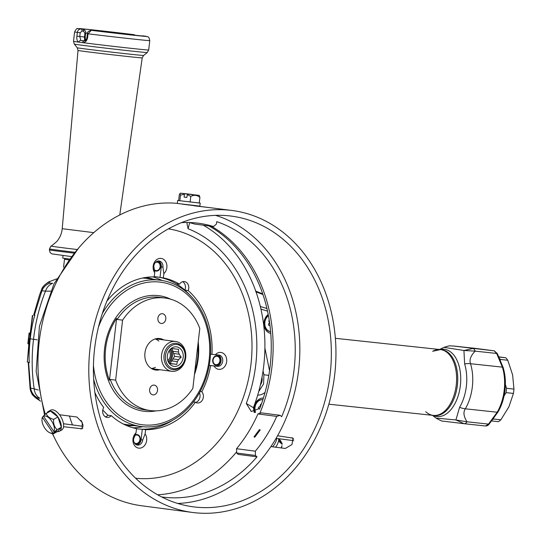<?xml version="1.0" encoding="UTF-8"?>
<svg xmlns="http://www.w3.org/2000/svg" width="541" height="541" viewBox="0 0 541 541"><rect width="100%" height="100%" fill="white"/><g stroke="black" fill="none" stroke-linecap="round" stroke-linejoin="round"><path stroke-width="0.81" d="M262.71 293.837L255.467 291.078M49.245 281.969L49.245 282.104C45.66 283.518 43.124 285.986 41.623 289.53L41.894 290.747L34.34 315.261L34.834 315.254C32.886 321.449 31.351 329.286 30.222 338.767L33.542 339.288C35.368 322.693 39.351 306.652 45.485 291.159L41.894 290.747C43.463 287.007 46.147 284.444 49.948 283.058L50.665 283.301M34.834 315.254L34.34 315.261M32.717 315.579L29.579 338.68L32.406 315.417M29.579 338.68L27.361 361.895L29.336 362.774C28.835 356.803 29.133 348.796 30.222 338.767L29.579 338.68M28.829 344.15L27.361 361.895M28.984 344.218L27.956 343.778L28.984 344.218L29.545 338.652L28.68 338.531L28.146 343.846M28.592 362.456L30.627 388.14L34.184 388.83C31.743 372.37 31.534 355.856 33.542 339.288L37.201 339.802M28.862 362.578L27.192 361.834M38.269 390.014L34.184 388.83C34.624 392.867 36.355 395.931 39.378 398.027M39.195 397.966L37.728 397.527M36.734 397.446C33.339 395.228 31.304 392.124 30.627 388.14L30.113 388.749M30.107 388.871L30.817 391.562L35.828 397.966L36.714 397.459C33.332 395.241 31.304 392.137 30.627 388.14L30.12 388.925M30.817 391.562L30.6 390.94C32.359 394.937 31.763 394.375 35.99 398.135L36.024 398.156M36.565 398.44L39.121 399.488M35.841 397.899L39.865 398.176M50.732 283.308L52.653 283.295C49.224 284.688 46.837 287.305 45.485 291.159L50.719 291.159M52.653 283.295L50.07 283.153L49.245 282.104L49.948 283.058M49.968 283.078C46.154 284.465 43.463 287.021 41.894 290.747M41.806 289.09L41.623 289.53L41.806 289.09M50.09 281.388L49.353 281.807M49.326 281.834L49.745 281.543M30.269 333.107L29.376 333.236L28.423 338.395L29.092 333.1L30.242 332.877M68.741 259.876L64.494 259.24L68.741 259.876M432.455 415.319L436.06 418.105L455.907 419.958L459.6 407.326A36.416 21.457 -83.9 0 0 464.624 363.917A15.134 7.202 -17.1 0 1 470.521 363.714A37.836 22.289 96.1 0 1 465.307 408.807L497.179 412.228A37.836 22.289 -83.9 0 0 502.393 367.136L496.645 353.442L494.251 350.845L475.35 348.363M439.522 349.493L444.033 347.349L463.941 350.487L464.624 363.917M464.09 423.698L455.907 419.958L467.005 421.791A5.674 3.341 96.1 0 1 464.144 423.704A5.674 3.341 96.1 0 1 464.09 423.698L443.498 421.189C442.876 421.615 440.394 420.587 436.053 418.098M463.941 350.487L475.181 351.143A5.674 3.341 -83.9 0 0 472.787 348.539L463.941 350.487M453.067 345.983L494.251 350.845A1.893 1.745 98.1 0 1 494.305 350.845L497.307 353.584A1.893 0.622 152.5 0 0 496.645 353.442L475.181 351.143C470.697 355.694 469.142 359.887 470.521 363.714L502.393 367.136A1.893 0.899 162.9 0 1 503.184 367.589C507.262 383.129 505.551 397.919 498.051 411.951A1.893 0.933 -149.4 0 1 497.179 412.228L488.469 424.097L485.588 426.004C487.062 425.97 488.246 425.327 489.145 424.09L498.051 411.951A1.893 0.933 -149.4 0 0 498.112 411.748A36.889 21.735 96.1 0 0 504.969 390.332A36.889 21.735 -83.9 0 0 503.204 367.779A1.893 0.899 162.9 0 0 503.184 367.589L497.307 353.584A1.893 0.622 152.5 0 1 497.307 353.814M453.913 346.057A5.674 3.341 -83.9 0 1 453.953 346.064L475.478 348.377A1.893 1.231 97.2 0 0 475.465 348.37L454 346.071A5.674 3.341 -83.9 0 0 453.953 346.064L453.216 345.997C449.984 346.247 451.681 344.773 444.033 347.349M335.359 338.308L440.428 349.587L432.658 351.271A0.568 0.426 -118.5 0 1 432.861 351.231A33.102 19.503 96.1 0 1 440.428 349.587L441.571 349.716A33.102 19.503 -83.9 0 1 457.436 384.712A33.102 19.503 -83.9 0 1 434.504 415.542L433.361 415.42A33.102 19.503 -83.9 0 0 456.293 384.59A33.102 19.503 -83.9 0 0 440.428 349.587A33.102 19.503 96.1 0 1 456.293 384.59A33.102 19.503 96.1 0 1 433.361 415.42A33.102 19.503 96.1 0 1 425.855 411.796A0.568 0.419 132.9 0 1 425.699 411.742M491.762 420.959L498.423 421.676A35.943 21.173 96.1 0 0 500.878 419.802L493.466 419.005A35.943 21.173 96.1 0 1 492.946 419.451M493.466 419.005L493.629 418.545M504.063 395.992L506.038 392.624A35.943 21.173 96.1 0 0 506.329 390.467A35.943 21.173 -83.9 0 0 506.538 388.296L505.382 384.509M500.878 419.802L508.919 406.798L513.45 393.422A35.943 21.173 -83.9 0 0 513.95 389.094L512.611 374.859L507.769 360.245L500.357 359.447A35.943 21.173 -83.9 0 0 499.762 358.629M507.769 360.245A35.943 21.173 -83.9 0 0 505.815 357.79L499.039 357.06M513.95 389.094L506.538 388.296M513.45 393.422L506.038 392.624M505.815 357.79L498.937 356.844M500.439 360.15L500.357 359.447M185.09 357.655A12.2 9.86 -82.5 0 1 173.884 368.719A12.2 9.86 -82.5 0 1 165.485 355.545A12.2 9.86 -82.5 0 1 176.691 344.482A12.2 9.86 -82.5 0 1 185.09 357.655M183.189 357.452A9.839 7.946 -82.5 0 1 176.697 366.142A9.839 7.946 -82.5 0 1 168.271 361.74A9.839 7.946 -82.5 0 1 167.385 355.755A9.839 7.946 -82.5 0 1 169.833 349.824A9.839 7.946 -82.5 0 1 178.976 347.667A9.839 7.946 -82.5 0 1 183.189 357.452M181.194 357.209L174.574 356.336L173.614 353.476L179.152 354.206L181.194 357.209L178.516 359.657A7.662 6.188 -82.5 0 1 177.313 361.618L176.819 364.35L173.181 363.931A7.662 6.188 -82.5 0 1 172.092 363.91A7.662 6.188 -82.5 0 1 171.254 363.721L169.8 363.593L167.751 360.59M169.367 350.44L171.538 348.56L172.992 348.695A7.662 6.188 97.5 0 1 174.087 348.715A7.662 6.188 97.5 0 1 174.919 348.898L173.228 348.675M174.919 348.898L178.557 349.317L178.422 352.035L172.89 351.305L171.984 348.593M174.574 356.336L172.985 358.926L178.516 359.657M176.819 364.35L170.192 363.478L171.781 360.888L177.313 361.618M173.181 363.931L169.698 363.471M171.254 363.721L169.739 363.525M172.985 358.926A7.662 6.188 -82.5 0 1 171.781 360.888M169.651 363.417L170.192 363.478M173.614 353.476A7.662 6.188 97.5 0 0 172.89 351.305M170.733 349.188A8.798 7.107 97.5 0 1 172.41 356.052A8.798 7.107 -82.5 0 1 168.988 362.571M169.042 350.933A6.147 4.964 97.5 0 1 170.28 355.822A6.147 4.964 -82.5 0 1 167.791 360.462M179.152 354.206A7.662 6.188 97.5 0 0 178.422 352.035M185.712 357.682A15.04 12.152 -82.5 0 1 171.673 371.295A15.04 12.152 -82.5 0 1 161.549 355.085A15.04 12.152 -82.5 0 1 175.588 341.472A15.04 12.152 -82.5 0 1 185.712 357.682M168.359 361.652A7.567 6.113 97.5 0 0 171.423 355.944A7.567 6.113 97.5 0 0 169.888 349.926M155.159 338.957A15.04 12.152 -82.5 0 1 158.851 341.087M155.402 367.346A15.04 12.152 -82.5 0 1 151.284 368.441M185.32 357.662A13.241 10.698 97.5 0 0 176.407 343.393A13.241 10.698 97.5 0 0 164.045 355.376A13.241 10.698 97.5 0 0 172.958 369.652A13.241 10.698 97.5 0 0 185.32 357.662M135.913 485.777A152.278 123.03 -82.5 0 1 99.24 308.174A152.278 123.03 -82.5 0 1 232.211 210.496A152.278 123.03 -82.5 0 1 288.826 237.168A152.278 123.03 -82.5 0 1 325.506 414.771A152.278 123.03 -82.5 0 1 192.528 512.455A152.278 123.03 -82.5 0 1 135.913 485.777M138.76 481.145A146.604 118.445 97.5 0 0 193.272 506.829A146.604 118.445 97.5 0 0 321.286 412.783A146.604 118.445 97.5 0 0 285.979 241.8A146.604 118.445 97.5 0 0 231.474 216.123A146.604 118.445 97.5 0 0 103.453 310.162A146.604 118.445 97.5 0 0 138.76 481.145M192.528 512.455L141.688 505.774A152.278 123.03 -82.5 0 1 85.072 479.096A152.278 123.03 -82.5 0 1 52.639 433.896M45.302 414.223A152.278 123.03 -82.5 0 1 177.333 203.369M59.496 414.731L76.937 417.023L82.273 422.501L82.144 428.797L63.554 426.714M232.211 210.496L182.006 204.113M215.737 208.38L194.192 205.783M83.199 426.342L63.48 423.745M293.729 440.672L276.093 438.352M277.574 435.769L293.046 438.149L291.957 444.567L285.29 448.469L270.926 446.582M72.494 424.935A146.604 118.445 -82.5 0 1 69.431 416.036M177.691 503.441A146.604 118.445 97.5 0 0 298.301 372.763A146.604 118.445 97.5 0 0 215.548 215.365M254.155 412.452L253.411 407.677A141.018 113.928 -82.5 0 0 203.301 225.212M158.263 260.985A5.674 4.585 -82.5 0 1 161.265 266.909L160.035 277.445L163.348 277.885A76.612 61.897 97.5 0 1 179.524 284.181A6.431 5.194 -82.5 0 1 184.407 281.584A6.431 5.194 -82.5 0 1 188.207 290.564L184.894 290.132A6.431 5.194 97.5 0 0 182.702 281.705M179.524 284.181L176.21 283.748A76.612 61.897 97.5 0 0 160.035 277.445M154.259 276.62A76.612 61.897 -82.5 0 1 156.592 276.87A76.612 61.897 -82.5 0 1 185.076 290.294A76.612 61.897 97.5 0 1 189.763 294.987A76.612 61.897 97.5 0 0 184.894 290.132M217.692 354.916A5.674 4.585 -82.5 0 1 221.012 361.287A5.674 4.585 -82.5 0 1 215.839 366.095L209.211 365.371M195.714 402.403A6.431 5.194 97.5 0 0 199.453 392.813M136.616 444.898A5.674 4.585 -82.5 0 0 141.073 439.752L142.303 429.209A76.612 61.897 97.5 0 0 173.357 419.857A76.612 61.897 97.5 0 1 136.63 428.79A76.612 61.897 97.5 0 1 136.488 428.77M105.421 416.847A6.431 5.194 97.5 0 0 107.963 415.211A76.612 61.897 -82.5 0 1 102.79 409.922M94.885 392.489A76.612 61.897 97.5 0 0 103.71 407.441A6.431 5.194 -82.5 0 0 107.037 417.402A6.431 5.194 -82.5 0 0 111.277 415.644A76.612 61.897 97.5 0 0 136.501 428.655L136.007 432.895A8.514 6.877 -82.5 0 0 134.215 445.02A8.514 6.877 -82.5 0 0 144.068 446.095A8.514 6.877 -82.5 0 0 145.123 433.889L142.729 439.968A5.674 4.585 97.5 0 1 137.428 445.101A5.674 4.585 97.5 0 1 133.613 438.974L136.007 432.895M111.277 415.644L107.963 415.211M142.303 429.209L145.617 429.649A76.612 61.897 97.5 0 0 195.389 402.193L193.482 401.943M209.205 365.412L210.632 365.601A76.612 61.897 97.5 0 1 201.813 391.752L200.156 391.535M145.617 429.649L145.123 433.889M201.813 391.752A6.431 5.194 -82.5 0 1 202.828 399.15A6.431 5.194 -82.5 0 1 197.33 402.964A6.431 5.194 -82.5 0 1 195.389 402.193M210.517 354.139L215.379 354.7A8.514 6.877 -82.5 0 1 225.272 355.322A8.514 6.877 -82.5 0 1 223.846 367.501A8.514 6.877 -82.5 0 1 214.06 365.973L210.632 365.601M211.95 354.328A76.612 61.897 97.5 0 0 188.207 290.564M106.888 301.161A76.612 61.897 97.5 0 1 154.232 276.891L154.726 272.65A8.514 6.877 -82.5 0 1 155.781 260.444A8.514 6.877 -82.5 0 1 165.627 261.513A8.514 6.877 -82.5 0 1 163.842 273.645L163.348 277.885M187.396 222.479L186.99 223.589L188.079 228.728A131.064 105.887 -82.5 0 1 246.283 403.471L251.274 411.485L259.788 408.401A140.66 113.637 -82.5 0 0 209.009 225.962M181.445 222.649A135.25 109.275 -82.5 0 1 198.493 223.237A135.25 109.275 -82.5 0 1 213.485 226.544L216.447 224.048L216.725 221.668A140.93 113.86 97.5 0 1 281.692 416.698L280.164 415.326L276.728 416.401A135.25 109.275 -82.5 0 1 255.332 451.187L255.467 455.475L256.995 456.847A140.93 113.86 97.5 0 1 164.518 497.301A140.93 113.86 -82.5 0 1 162.51 497.064A140.93 113.86 -82.5 0 1 161.644 496.942M83.098 425.179A135.25 109.275 -82.5 0 1 81.177 420.458M276.728 416.401L257.935 413.933L261.371 412.857L280.164 415.326M257.935 413.933A135.25 109.275 -82.5 0 1 236.539 448.719L236.681 453.006L238.209 454.379L256.995 456.847M255.332 451.187L236.539 448.719M254.77 437.209L254.006 436.878L259.443 429.615L260.221 429.953L254.77 437.209M255.467 455.475L236.681 453.006M189.032 222.507A135.25 109.275 -82.5 0 1 194.692 224.075L213.485 226.544M215.379 354.7L218.814 355.038A5.674 4.585 97.5 0 1 218.895 355.045A5.674 4.585 97.5 0 1 222.709 361.219A5.674 4.585 97.5 0 1 217.502 366.311L214.06 365.973M161.265 266.909L162.922 267.126L163.842 273.645M162.922 267.126A5.674 4.585 97.5 0 0 159.101 260.999A5.674 4.585 97.5 0 0 153.806 266.131L154.726 272.65M153.867 269.026A4.254 3.435 97.5 0 0 154.57 269.885A4.254 3.435 97.5 0 0 156.153 270.628A4.254 3.435 97.5 0 0 159.865 267.896A4.254 3.435 97.5 0 0 158.844 262.933A4.254 3.435 97.5 0 0 157.262 262.189A4.254 3.435 97.5 0 0 155.267 262.656M213.79 358.02A4.254 3.435 97.5 0 0 215.947 364.675A4.254 3.435 97.5 0 0 219.213 362.896A4.254 3.435 97.5 0 0 217.056 356.235A4.254 3.435 97.5 0 0 213.79 358.02M134.154 442.511A4.254 3.435 97.5 0 0 134.371 442.727A4.254 3.435 97.5 0 0 135.953 443.478A4.254 3.435 97.5 0 0 139.673 440.746A4.254 3.435 97.5 0 0 138.645 435.782A4.254 3.435 97.5 0 0 137.062 435.038A4.254 3.435 97.5 0 0 134.398 436.053M219.518 363.167A4.727 3.821 -82.5 0 1 215.886 365.148A4.727 3.821 -82.5 0 1 213.485 357.75A4.727 3.821 -82.5 0 1 217.117 355.768A4.727 3.821 -82.5 0 1 219.518 363.167M134.783 435.167A4.727 3.821 -82.5 0 1 137.13 434.565A4.727 3.821 -82.5 0 1 138.888 435.397A4.727 3.821 -82.5 0 1 140.024 440.908A4.727 3.821 -82.5 0 1 135.892 443.945A4.727 3.821 -82.5 0 1 134.844 443.606M156.221 261.77A4.727 3.821 -82.5 0 1 157.323 261.722A4.727 3.821 -82.5 0 1 159.081 262.547A4.727 3.821 -82.5 0 1 160.217 268.065A4.727 3.821 -82.5 0 1 156.092 271.095A4.727 3.821 -82.5 0 1 154.327 270.27A4.727 3.821 -82.5 0 1 154.036 269.973M199.216 195.362L187.429 194.084L199.216 195.362L199.906 197.397L199.244 203.031L177.671 200.461L177.32 203.47L199.866 206.101L200.217 203.098L199.257 202.936M177.671 200.461L200.217 203.098M184.684 193.746L192.217 194.449L180.43 193.164L184.684 193.746L184.427 194.212L180.484 195.152L179.943 193.55L179.301 194.895L178.645 200.528M187.429 194.084L186.834 197.445L184.089 197.113L186.841 197.37M199.906 197.397C197.1 195.037 194.063 194.706 190.79 196.403L187.172 194.55M192.217 194.449L192.359 194.949M190.79 196.403L190.128 202.036M180.484 195.152L179.828 200.785M184.427 194.212L184.089 197.113M276.728 438.44A11.347 5.85 131.9 0 1 274.645 444.073A11.347 5.85 131.9 0 1 272.637 446.805M278.622 438.683A11.347 5.85 131.9 0 1 276.573 445.804A11.347 5.85 131.9 0 1 275.633 447.197M281.205 447.934L281.996 445.608A9.461 4.876 131.9 0 1 281.34 447.948M279.061 438.744L281.219 441.699L281.117 442.355M278.534 441.057L282.152 444.31L281.989 443.133L280.13 441.463L279.359 440.029L281.219 441.699M42.482 417.463A9.461 4.774 -119.2 0 0 42.002 419.214A9.461 4.774 -119.2 0 0 49.481 432.611A9.461 4.774 -119.2 0 0 52.808 432.8L42.482 417.463L42.577 416.854L43.564 416.306A9.461 4.774 -119.2 0 1 51.544 420.905A9.461 4.774 -119.2 0 1 53.884 431.63L43.557 416.3L43.652 415.691L46.188 413.493C47.135 416.313 49.616 418.274 53.64 419.376L57.914 416.989L61.336 427.248L57.299 431.623A11.347 5.735 -119.2 0 0 59.415 431.272L61.694 430A11.347 5.735 -119.2 0 0 62.797 420.966A11.347 5.735 -119.2 0 0 50.631 410.179L48.352 411.458A11.347 5.735 -119.2 0 0 46.945 413.074M59.415 431.272A11.347 5.735 -119.2 0 0 60.518 422.237A11.347 5.735 -119.2 0 0 48.352 411.458M53.884 431.63L54.519 431.833L56.717 430.602L55.642 431.772L55.365 431.36M53.64 419.376C53.241 423.657 54.377 427.079 57.055 429.635L54.519 431.833M42.157 417.868L42.577 416.854M52.808 432.8L53.444 432.996L53.025 434.01L49.745 432.726M57.055 429.635L61.336 427.248M46.188 413.493L50.469 411.106L57.914 416.989M53.025 434.01L57.299 431.623M53.444 432.996L55.642 431.772M142.445 278.06A73.772 59.605 -82.5 0 1 146.652 278.432L160.386 280.231A73.772 59.605 -82.5 0 1 210.043 359.745A73.772 59.605 97.5 0 1 141.16 426.524A73.772 59.605 97.5 0 1 93.661 379.309M123.267 423.988A73.772 59.605 97.5 0 0 127.433 424.719L141.16 426.524M102.296 313.577A73.772 59.605 -82.5 0 1 160.386 280.231M98.503 326.92A71.885 58.076 -82.5 0 1 168.008 283.727A71.885 58.076 -82.5 0 1 209.157 359.664A71.885 58.076 97.5 0 1 150.547 425.077A71.885 58.076 97.5 0 1 93.444 365.439M116.613 318.406A57.265 46.262 97.5 0 0 105.63 348.553A57.265 46.262 97.5 0 0 109.451 380.289L116.613 318.406L117.167 319.44L122.584 320.15L115.639 380.14A56.751 45.85 97.5 0 0 150.317 410.558A56.751 45.85 97.5 0 0 192.839 388.431L199.785 328.441A56.751 45.85 97.5 0 0 165.106 298.023A56.751 45.85 97.5 0 0 122.584 320.15M194.774 371.748A57.265 46.262 97.5 0 0 197.634 358.433A57.265 46.262 97.5 0 0 197.884 344.833M159.859 369.74A15.892 12.835 -82.5 0 1 155.639 370.044A15.892 12.835 -82.5 0 1 144.947 352.921A15.892 12.835 -82.5 0 1 159.784 338.538A15.892 12.835 -82.5 0 1 163.781 339.924M162.408 313.706A4.916 3.976 97.5 0 0 157.898 318.122A4.916 3.976 97.5 0 0 161.198 323.464A4.916 3.976 97.5 0 0 161.279 323.477A4.916 3.976 97.5 0 0 165.789 319.062A4.916 3.976 97.5 0 0 162.483 313.712A4.916 3.976 97.5 0 0 162.408 313.706M154.144 385.104A4.916 3.976 97.5 0 0 149.634 389.52A4.916 3.976 97.5 0 0 152.941 394.869A4.916 3.976 97.5 0 0 153.015 394.876A4.916 3.976 97.5 0 0 157.526 390.46A4.916 3.976 97.5 0 0 154.219 385.118A4.916 3.976 97.5 0 0 154.144 385.104M109.451 380.289L110.222 379.43L115.639 380.14M260.329 306.49L266.929 308.539M270.764 333.384A10.401 8.406 -82.5 0 1 264.055 322.22A10.401 8.406 -82.5 0 1 268.201 314.429M257.699 395.119A15.134 12.227 97.5 0 0 265.049 392.408M264.901 348.046L269.54 370.788M263.393 398.061A10.401 8.406 97.5 0 0 254.189 407.522A10.401 8.406 97.5 0 0 254.595 412.465M256.008 291.856L262.933 294.514M263.048 370.943L263.907 374.744L263.595 383.9L258.699 391.61M261.986 377.314A8.703 7.101 -85.8 0 1 260.404 384.888M255.555 412.357A8.703 7.033 97.5 0 1 256.306 403.593A8.703 7.033 97.5 0 1 262.872 399.691A8.703 7.033 97.5 0 0 262.683 399.664A8.703 7.033 97.5 0 0 255.907 403.464A8.703 7.033 97.5 0 0 255.163 412.425M261.35 404.174A0.906 0.73 97.5 0 0 260.377 405.148A1.609 1.298 97.5 0 1 259.159 406.913A0.906 0.73 97.5 0 0 258.875 408.638A1.609 1.298 97.5 0 1 259.41 409.226M261.08 404.938L260.945 404.918A1.609 1.298 -82.5 0 1 260.444 404.715M268.377 315.369A8.703 7.033 97.5 0 0 264.427 324.688A8.703 7.033 97.5 0 0 270.284 331.613A8.703 7.033 97.5 0 0 270.419 331.626M268.437 315.694A8.703 7.033 97.5 0 0 264.894 324.931A8.703 7.033 97.5 0 0 270.622 331.653L270.284 331.613M269.222 320.252A0.906 0.73 97.5 0 0 269.026 321.564A1.609 1.298 97.5 0 1 268.769 323.809A0.906 0.73 97.5 0 0 269.296 325.391L268.897 325.344M269.959 325.466A1.609 1.298 97.5 0 0 269.296 325.391M130.908 34.922L134.026 34.678L88.521 29.444L77.661 28.626C77.194 27.909 76.173 29.004 74.611 31.912A37.836 0.426 6.6 0 0 77.349 32.392C77.796 30.14 79.047 29.004 81.096 28.998L82.854 29.194M135.73 35.429L134.06 34.685M144.366 36.044L141.289 35.983M92.917 30.512L91.267 30.33L88.055 33.799A37.836 0.426 6.6 0 0 128.061 38.485A37.836 0.426 6.6 0 0 149.776 40.609C148.505 35.584 148.924 37.383 144.258 36.024L144.143 36.01A1.893 1.116 -83.9 0 0 144.143 36.01L144.143 36.01A1.893 1.116 -83.9 0 0 144.122 36.01M84.558 40.088L85.41 40.595L85.262 37.072L84.491 36.998L84.558 40.088L85.275 40.595M91.267 30.33A34.049 0.385 6.6 0 0 132.518 35.118A34.049 0.385 6.6 0 0 144.156 36.01L142.567 35.841A1.893 1.116 -83.9 0 1 142.581 35.841A32.156 0.365 6.6 0 1 131.416 34.976A32.156 0.365 6.6 0 1 92.842 30.499A1.893 1.116 -83.9 0 0 92.822 30.499L91.246 30.33A1.893 1.116 -83.9 0 0 91.246 30.33C88.399 31.08 87.108 32.203 87.378 33.704L88.055 33.799L87.622 37.559C86.945 40.846 85.295 42.543 82.678 42.651A37.836 0.426 -173.4 0 1 78.959 42.157A1.893 1.616 -82.3 0 1 80.785 40.453L79.764 36.49L84.491 36.998L84.923 33.238L83.557 31.189L81.982 31.02A1.893 1.116 96.1 0 0 81.096 28.998A34.049 0.385 6.6 0 1 92.734 29.89A34.049 0.385 6.6 0 1 133.985 34.678A1.893 1.116 96.1 0 1 134.702 35.321M149.776 40.609L148.687 50.009A37.836 0.426 -173.4 0 1 133.208 48.562A37.836 0.426 6.6 0 1 82.678 42.651A1.893 1.427 -82.7 0 1 84.322 40.92A35.943 0.406 -173.4 0 1 80.785 40.453L84.721 40.879M74.097 253.141A37.836 0.426 -173.4 0 1 49.387 249.874L49.502 248.934C50.671 246.439 51.273 245.506 51.314 246.128L56.764 241.543C59.929 237.83 61.748 233.543 62.215 228.687L78.026 50.448L77.228 47.77L74.32 44.098L73.522 41.305A37.836 0.426 6.6 0 0 78.959 42.157C77.221 41.481 76.538 39.479 76.917 36.152L77.349 32.392L80.196 32.73L81.982 31.02M92.822 30.499A1.893 1.116 -83.9 0 0 92.809 30.499L143.879 36.193M84.355 40.927L84.369 40.927C85.498 41.048 86.364 39.892 86.945 37.464L87.622 37.559M69.37 259.038L62.722 258.084L63.02 255.541M464.185 423.704L485.554 426.004M440.11 349.554A33.812 19.922 96.1 0 1 460.418 385.03A33.812 19.922 96.1 0 1 433.037 415.387M489.206 423.853A1.893 0.656 -139 0 1 489.138 424.097A1.893 0.656 -139 0 1 488.469 424.097L467.005 421.791C463.657 416.496 463.089 412.168 465.307 408.807A15.134 7.473 30.6 0 1 459.6 407.326M494.332 350.852A1.893 1.745 98.1 0 0 494.305 350.852L475.478 348.377M82.929 427.87L80.927 428.993M291.937 437.662L293.668 439.211M135.642 478.237A125.796 101.634 97.5 0 0 250.686 366.507A125.796 101.634 97.5 0 0 168.413 228.85M157.654 494.792A140.93 113.86 97.5 0 0 236.64 451.87M259.775 413.358A140.93 113.86 97.5 0 0 211.362 226.266M189.675 222.662L188.079 228.728M246.283 403.471L253.411 407.677M215.839 366.095L217.502 366.311M141.073 439.752L142.729 439.968M152.765 276.884A76.612 61.897 -82.5 0 1 162.009 280.475M146.009 277.418A74.719 60.369 -82.5 0 1 153.779 279.366M134.553 425.659A74.719 60.369 -82.5 0 1 126.547 425.53M142.797 426.714A76.612 61.897 -82.5 0 1 132.937 427.789M194.442 374.561A58.266 47.074 97.5 0 0 198.216 358.487A58.266 47.074 97.5 0 0 198.209 342.013M170.76 299.22A58.266 47.074 97.5 0 0 104.602 348.438A58.266 47.074 97.5 0 0 156.092 410.862M165.106 298.023L159.69 297.313A56.751 45.85 97.5 0 0 117.167 319.44M110.222 379.43A56.751 45.85 97.5 0 0 144.9 409.848L150.317 410.558M260.931 309.08L267.518 311.143M268.823 375.386L263.907 374.744M261.256 404.445L260.661 404.364M133.127 35.158A1.893 1.116 96.1 0 0 132.41 34.509A32.156 0.365 6.6 0 0 93.836 30.032A32.156 0.365 6.6 0 0 82.672 29.167A1.893 1.116 96.1 0 1 83.557 31.189M85.593 33.292L84.923 33.238M87.459 33.244L85.715 33.089M76.917 36.152L79.764 36.49L80.196 32.73M85.16 37.052L85.694 33.312C86.019 31.446 85.045 30.073 82.78 29.18L81.36 28.964M74.32 44.098A36.727 0.413 6.6 0 0 94.404 46.79A36.727 0.413 6.6 0 0 132.254 51.131A36.727 0.413 -173.4 0 0 147.274 52.538L148.687 50.009M119.771 214.96L142.215 57.873L143.608 55.446A33.414 0.379 -173.4 0 1 129.941 54.168A33.414 0.379 6.6 0 1 95.5 50.218A33.414 0.379 6.6 0 1 77.228 47.77M78.026 50.448A32.304 0.365 6.6 0 0 95.541 52.802A32.304 0.365 6.6 0 0 128.995 56.643A32.304 0.365 -173.4 0 0 142.215 57.873M62.215 228.687L93.755 232.644M51.314 246.128A36.362 0.413 6.6 0 0 77.241 249.529M49.502 248.934A37.836 0.426 6.6 0 0 74.827 252.275M33.65 315.18L39.567 294.892L41.623 289.53C42.117 286.061 49.441 281.063 49.975 281.435M40.561 401.172L35.983 398.129M50.002 281.428L56.562 278.906M30.113 388.871L28.213 362.159M27.868 343.704L28.423 338.395M255.778 291.186L258.206 292.093M63.568 267.227L64.494 259.24L65.069 258.476M463.955 423.684L485.588 426.004M433.361 415.42L328.847 404.195M151.642 368.664L171.673 371.295M155.558 338.842L175.588 341.472M53.863 436.546L52.47 433.841M44.545 414.879L36.152 371.329L39.419 326.25L53.999 283.815L78.641 247.994M180.43 193.164L179.943 193.55M49.481 432.611L50.11 432.915M42.002 419.214L42.151 417.72M268.782 325.263L269.655 325.378M73.522 41.305L74.611 31.912M142.567 35.841L141.235 35.977M87.378 33.704L86.945 37.464M143.608 55.446L147.274 52.538M71.29 256.562L51.862 253.878L50.171 252.647L49.387 249.874"/></g></svg>
